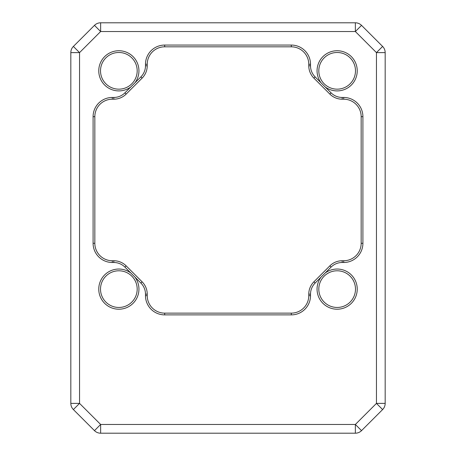 <?xml version="1.0" encoding="UTF-8"?>
<svg xmlns="http://www.w3.org/2000/svg" width="456" height="456" viewBox="0 0 456 456"><rect width="100%" height="100%" fill="white"/><g stroke="black" fill="none" stroke-linecap="round" stroke-linejoin="round"><path stroke-width="0.68" d="M361.163 243.282L361.163 116.668A17.465 17.465 0 0 0 343.699 99.203L342.2 99.203A17.465 17.465 0 0 1 329.853 94.09L313.888 78.124A17.465 17.465 0 0 1 308.769 65.772L308.769 64.279A17.465 17.465 0 0 0 291.304 46.814L164.696 46.814A17.465 17.465 0 0 0 147.231 64.279L147.231 65.772A17.465 17.465 0 0 1 142.112 78.124L126.147 94.09A17.465 17.465 0 0 1 113.8 99.203L112.301 99.203A17.465 17.465 0 0 0 94.837 116.668L94.837 243.282A17.465 17.465 0 0 0 112.301 260.746L113.8 260.746A17.465 17.465 0 0 1 126.147 265.859L142.112 281.825A17.465 17.465 0 0 1 147.231 294.177L147.231 295.67A17.465 17.465 0 0 0 164.696 313.135L291.304 313.135A17.465 17.465 0 0 0 308.769 295.67L308.769 294.177A17.465 17.465 0 0 1 313.888 281.825L329.853 265.859A17.465 17.465 0 0 1 342.2 260.746L343.699 260.746A17.465 17.465 0 0 0 361.163 243.282L362.908 243.282A19.209 19.209 0 0 1 343.699 262.491L342.2 262.491A15.715 15.715 0 0 0 331.084 267.096L325.196 272.984A20.081 20.081 0 0 1 355.446 280.845A20.081 20.081 0 0 1 341.384 308.758A20.081 20.081 0 0 1 321.007 277.168L315.119 283.062A15.715 15.715 0 0 0 310.519 294.177L310.519 295.67A19.209 19.209 0 0 1 291.304 314.885L164.696 314.885A19.209 19.209 0 0 1 145.481 295.67L145.481 294.177A15.715 15.715 0 0 0 140.881 283.062L134.993 277.168A20.081 20.081 0 0 1 114.616 308.758A20.081 20.081 0 0 1 100.554 280.845A20.081 20.081 0 0 1 130.804 272.984L124.915 267.096A15.715 15.715 0 0 0 113.8 262.491L112.301 262.491A19.209 19.209 0 0 1 93.092 243.282L93.092 116.668A19.209 19.209 0 0 1 112.301 97.459L113.8 97.459A15.715 15.715 0 0 0 124.915 92.853L130.804 86.965A20.081 20.081 0 0 1 100.554 79.105A20.081 20.081 0 0 1 114.616 51.192A20.081 20.081 0 0 1 134.993 82.775L140.881 76.887A15.715 15.715 0 0 0 145.481 65.772L145.481 64.279A19.209 19.209 0 0 1 164.696 45.064L291.304 45.064A19.209 19.209 0 0 1 310.519 64.279L310.519 65.772A15.715 15.715 0 0 0 315.119 76.887L321.007 82.775A20.081 20.081 0 0 1 341.384 51.192A20.081 20.081 0 0 1 355.446 79.105A20.081 20.081 0 0 1 325.196 86.965L331.084 92.853A15.715 15.715 0 0 0 342.2 97.459L343.699 97.459A19.209 19.209 0 0 1 362.908 116.668L362.908 243.282M70.828 52.611L79.555 52.611L79.555 403.389L100.639 424.468L355.361 424.468L376.445 403.389L376.445 52.611L355.361 31.532L100.639 31.532L79.555 52.611L73.382 46.438L94.466 25.359A8.732 8.732 0 0 1 100.639 22.8L355.361 22.8A8.732 8.732 0 0 1 361.534 25.359L382.618 46.438A8.732 8.732 0 0 1 385.172 52.611L385.172 403.389A8.732 8.732 0 0 1 382.618 409.562L361.534 430.641A8.732 8.732 0 0 1 355.361 433.2L100.639 433.2A8.732 8.732 0 0 1 94.466 430.641L73.382 409.562A8.732 8.732 0 0 1 70.828 403.389L70.828 52.611A8.732 8.732 0 0 1 73.382 46.438M318.812 289.121A18.337 18.337 0 0 0 346.315 305.001A18.337 18.337 0 0 0 346.315 273.241A18.337 18.337 0 0 0 318.812 289.121M100.514 70.828A18.337 18.337 0 0 0 118.851 89.165A18.337 18.337 0 0 0 137.188 70.828A18.337 18.337 0 0 0 118.851 52.491A18.337 18.337 0 0 0 100.514 70.828M100.514 289.121A18.337 18.337 0 0 0 118.851 307.458A18.337 18.337 0 0 0 137.188 289.121A18.337 18.337 0 0 0 118.851 270.784A18.337 18.337 0 0 0 100.514 289.121M318.812 70.828A18.337 18.337 0 0 0 346.315 86.708A18.337 18.337 0 0 0 346.315 54.948A18.337 18.337 0 0 0 318.812 70.828M130.804 272.984L134.993 277.168M321.007 277.168L325.196 272.984M134.993 82.775L130.804 86.965M321.007 82.775L325.196 86.965M361.534 25.359L355.361 31.532L355.361 22.8M94.466 25.359L100.639 31.532L100.639 22.8M382.618 46.438L376.445 52.611L385.172 52.611M385.172 403.389L376.445 403.389L382.618 409.562M73.382 409.562L79.555 403.389L70.828 403.389M361.534 430.641L355.361 424.468L355.361 433.2M100.639 433.2L100.639 424.468L94.466 430.641M142.112 281.825L140.881 283.062M124.915 267.096L126.147 265.859M147.231 294.177L145.481 294.177M113.8 262.491L113.8 260.746M147.231 295.67L145.481 295.67M112.301 262.491L112.301 260.746M164.696 313.135L164.696 314.885M93.092 243.282L94.837 243.282M291.304 313.135L291.304 314.885M93.092 116.668L94.837 116.668M308.769 295.67L310.519 295.67M112.301 97.459L112.301 99.203M308.769 294.177L310.519 294.177M113.8 97.459L113.8 99.203M313.888 281.825L315.119 283.062M124.915 92.853L126.147 94.09M329.853 265.859L331.084 267.096M140.881 76.887L142.112 78.124M342.2 260.746L342.2 262.491M145.481 65.772L147.231 65.772M343.699 260.746L343.699 262.491M145.481 64.279L147.231 64.279M164.696 45.064L164.696 46.814M361.163 116.668L362.908 116.668M291.304 45.064L291.304 46.814M343.699 99.203L343.699 97.459M310.519 64.279L308.769 64.279M342.2 99.203L342.2 97.459M310.519 65.772L308.769 65.772M329.853 94.09L331.084 92.853M315.119 76.887L313.888 78.124"/></g></svg>
